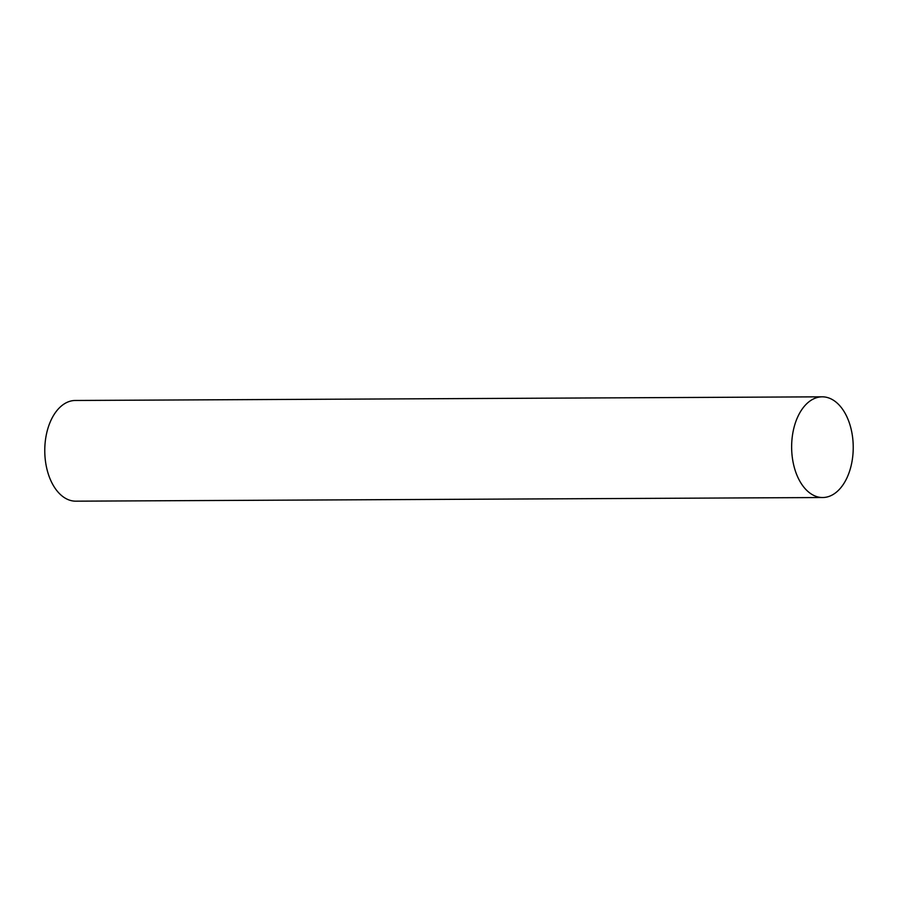 <?xml version="1.0" encoding="UTF-8"?>
<svg xmlns="http://www.w3.org/2000/svg" width="898" height="898" viewBox="0 0 898 898"><rect width="100%" height="100%" fill="white"/><g stroke="black" fill="none" stroke-linecap="round" stroke-linejoin="round"><path stroke-width="1.35" d="M822.186 396.826L75.32 400.474A50.344 30.79 89.7 0 0 70.179 401.204A50.344 30.79 89.7 0 0 44.9 455.196A50.344 30.79 89.7 0 0 75.814 501.174L822.68 497.526A50.344 30.79 89.7 0 0 827.821 496.796A50.344 30.79 89.7 0 0 853.1 442.804A50.344 30.79 89.7 0 0 822.186 396.826A50.344 30.79 89.7 0 0 817.045 397.567A50.344 30.79 89.7 0 0 791.767 451.548A50.344 30.79 89.7 0 0 822.68 497.526"/></g></svg>
